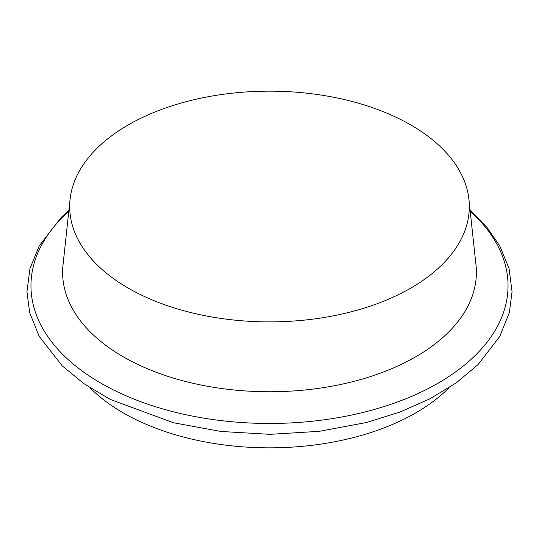 <?xml version="1.0" encoding="UTF-8"?>
<svg xmlns="http://www.w3.org/2000/svg" width="539" height="539" viewBox="0 0 539 539"><rect width="100%" height="100%" fill="white"/><g stroke="black" fill="none" stroke-linecap="round" stroke-linejoin="round"><path stroke-width="0.81" d="M63.225 263.059A206.895 119.449 0 0 0 62.605 272.303A206.895 119.449 0 0 0 269.5 391.752A206.895 119.449 0 0 0 476.395 272.303A206.895 119.449 0 0 0 475.775 263.059M449.088 387.709A206.895 119.449 180 0 1 269.5 447.842A206.895 119.449 180 0 1 89.912 387.709M62.605 272.417A206.895 119.449 180 0 1 63.002 265.148L70.063 199.383A199.821 115.366 0 0 0 128.208 288.096A199.821 115.366 0 0 0 351.644 311.69A199.821 115.366 0 0 0 468.937 199.383A199.821 115.366 0 0 0 269.5 91.158A199.821 115.366 0 0 0 70.063 199.383M468.937 199.383L475.998 265.148A206.895 119.449 180 0 1 476.395 272.417M470.224 211.342A238.534 137.714 180 0 1 425.682 389.845A238.534 137.714 180 0 1 113.318 389.845A238.534 137.714 180 0 1 68.776 211.342M68.884 210.331L61.008 217.641L39.259 245.831L29.975 268.442L26.95 291.707L29.638 312.586L39.165 336.316L62.187 365.833L84.023 383.748L110.273 399.426L173.464 422.744L220.714 431.443L270.012 434.346L319.29 431.321L366.48 422.502L399.85 412.092L430.041 398.745L456.331 382.791L478.086 364.58L499.781 336.41L509.355 312.593L512.05 291.687L509.038 268.483L499.794 245.925L487.04 227.485L470.116 210.331"/></g></svg>
